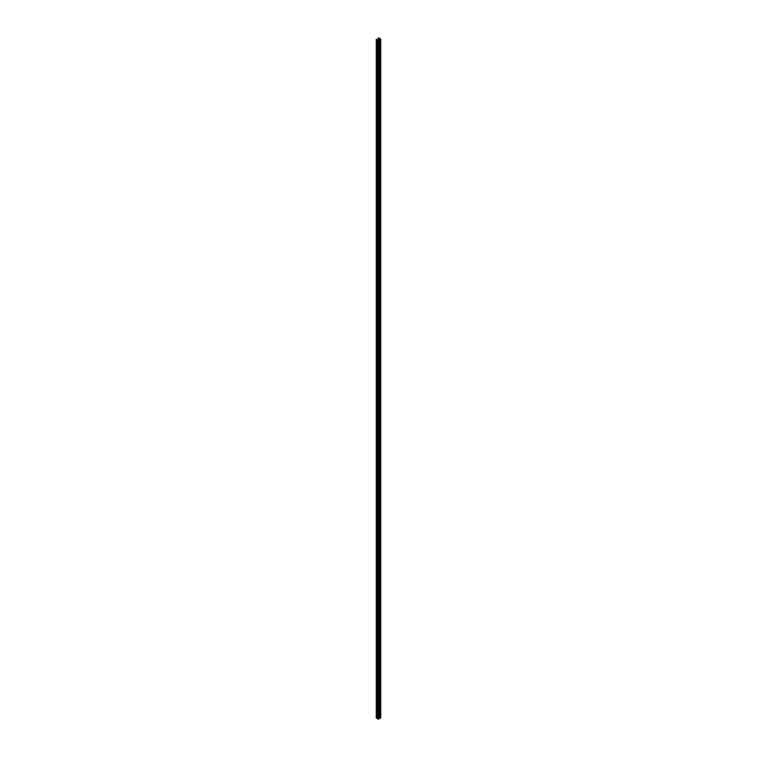 <?xml version="1.0" encoding="UTF-8"?>
<svg xmlns="http://www.w3.org/2000/svg" width="757" height="757" viewBox="0 0 757 757"><rect width="100%" height="100%" fill="white"/><g stroke="black" fill="none" stroke-linecap="round" stroke-linejoin="round"><path stroke-width="1.14" d="M378.945 39.79L380.724 39.109L378.632 37.85L380.184 38.872L378.103 40.102L376.806 39.392M378.566 39.837L378.566 37.935L378.528 39.866M378.935 39.894L378.32 40.386L376.806 39.355M376.891 39.619L376.891 718.384L376.589 39.449M377.213 39.809L376.891 718.384M377.544 39.989L377.213 718.563M377.866 40.178L377.544 718.753M380.487 39.09L379.9 39.25L380.487 39.127M380.667 717.958L380.667 39.184L380.667 717.958L379.143 718.44M379.134 718.838L379.134 40.074L379.143 718.819L377.866 718.942M376.57 718.166L376.276 39.222L376.295 718.005M378.85 38.143L378.85 39.676L378.831 38.124M378.926 38.143L378.926 39.629M379.172 38.333L379.172 39.487L379.153 38.314M379.248 38.333L379.248 39.44M379.579 38.522L379.579 39.26M377.961 40.197L377.961 718.961M377.875 40.197L377.875 718.923M377.639 40.017L377.639 718.781M377.554 40.017L377.554 718.734M377.308 39.828L377.308 718.592M377.232 39.828L377.232 718.544M376.986 39.638L376.986 718.402M376.91 39.638L376.91 718.355M376.664 39.449L376.664 718.213M378.472 39.894L378.472 37.945L378.443 39.913M379.635 39.392L379.635 718.147M379.825 39.383L379.825 718.147M380.08 39.496L380.08 718.261M380.137 39.496L380.137 718.261M378.604 40.386L378.604 719.15M378.32 40.386L378.32 719.15M380.724 39.109L380.724 717.873M378.405 37.907L378.405 39.932M376.57 39.43L376.57 718.194M376.276 39.213L376.276 717.977M379.143 40.055L379.143 718.819"/></g></svg>
